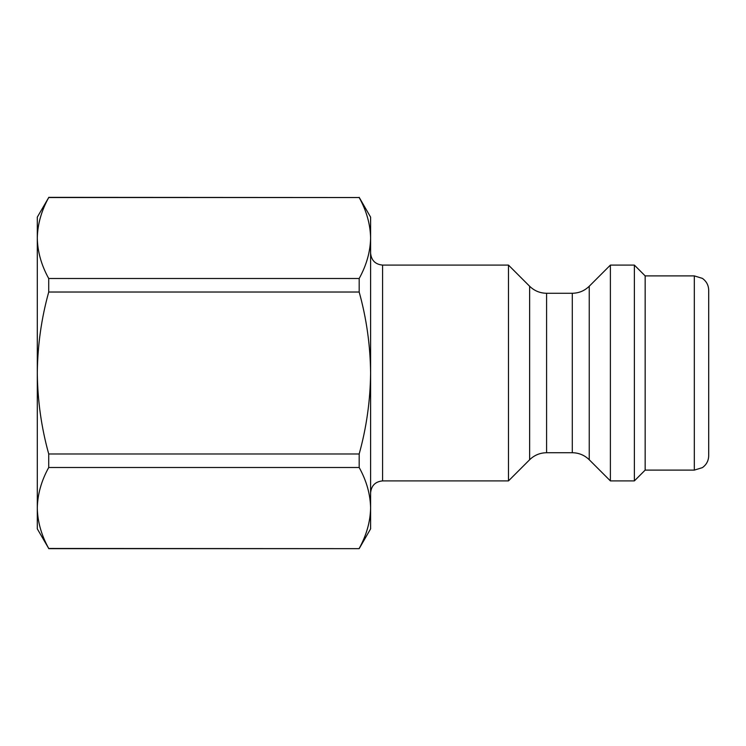<?xml version="1.0" encoding="UTF-8"?>
<svg xmlns="http://www.w3.org/2000/svg" width="746" height="746" viewBox="0 0 746 746"><rect width="100%" height="100%" fill="white"/><g stroke="black" fill="none" stroke-linecap="round" stroke-linejoin="round"><path stroke-width="1.12" d="M359.18 467.49C366.528 480.778 370.333 494.272 370.603 507.979L370.603 373C370.305 400.621 366.5 427.617 359.18 453.978L359.18 467.49L48.723 467.49C41.384 480.788 37.58 494.29 37.3 507.979L37.3 528.858L48.723 548.469C41.375 535.18 37.561 521.687 37.3 507.979L37.3 217.142L48.723 197.531C41.375 210.82 37.561 224.313 37.3 238.021C37.58 224.332 41.384 210.829 48.723 197.531L359.18 197.531L48.723 197.354M48.723 467.49L48.723 453.978C41.394 427.607 37.589 400.611 37.3 373C37.598 345.379 41.403 318.383 48.723 292.022L48.723 278.51C41.375 265.222 37.561 251.728 37.3 238.021M359.18 453.978L48.723 453.978M370.603 507.979C370.324 521.668 366.51 535.171 359.18 548.469C366.528 535.18 370.333 521.687 370.603 507.979L370.603 528.858L359.18 548.646L48.723 548.469M359.18 292.022C366.5 318.393 370.314 345.389 370.603 373L370.603 238.021C370.324 251.71 366.51 265.212 359.18 278.51L359.18 292.022L48.723 292.022M359.18 278.51L48.723 278.51M359.18 197.531C366.528 210.82 370.333 224.313 370.603 238.021L370.603 217.142L359.18 197.354M694.312 275.889L694.312 470.111L702.396 467.621C706.462 464.702 708.569 460.73 708.7 455.722L708.7 290.278C708.569 285.27 706.462 281.298 702.396 278.379L694.312 275.889L645.159 275.889L634.37 265.1L610.387 265.1L610.387 480.9L589.237 459.75L589.237 286.25L610.387 265.1M708.7 441.427L708.7 304.573M508.483 265.1L529.632 286.25L529.632 459.75L508.483 480.9L508.483 265.1L382.595 265.1C375.313 264.382 371.312 260.391 370.603 253.108M694.312 470.111L645.159 470.111L634.37 480.9L634.37 265.1M645.159 470.111L645.159 275.889M508.483 480.9L382.595 480.9L382.595 265.1M529.632 459.75C534.35 455.163 540.001 452.822 546.585 452.729L546.585 293.271C540.001 293.178 534.35 290.837 529.632 286.25M546.585 452.729L572.285 452.729L572.285 293.271L546.585 293.271M359.18 548.646L48.723 548.646M382.595 480.9C375.313 481.618 371.312 485.609 370.603 492.892M572.285 452.729C578.859 452.822 584.51 455.163 589.237 459.75M572.285 293.271C578.859 293.178 584.51 290.837 589.237 286.25M634.37 480.9L610.387 480.9"/></g></svg>
